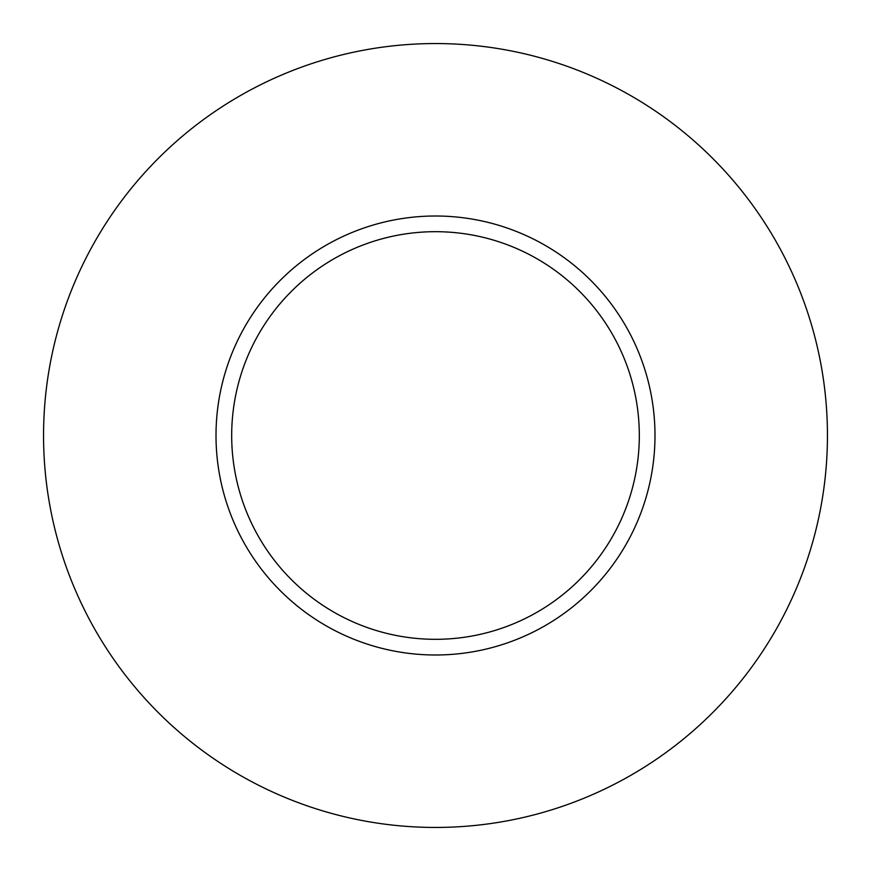 <?xml version="1.0" encoding="UTF-8"?>
<svg xmlns="http://www.w3.org/2000/svg" width="871" height="871" viewBox="0 0 871 871"><rect width="100%" height="100%" fill="white"/><g stroke="black" fill="none" stroke-linecap="round" stroke-linejoin="round"><path stroke-width="1.31" d="M639.314 435.5A203.814 203.814 0 0 0 435.5 231.686A203.814 203.814 0 0 0 231.686 435.5A203.814 203.814 0 0 0 435.5 639.314A203.814 203.814 0 0 0 639.314 435.5M827.45 435.5A391.95 391.95 0 0 0 435.5 43.55A391.95 391.95 0 0 0 43.55 435.5A391.95 391.95 0 0 0 435.5 827.45A391.95 391.95 0 0 0 827.45 435.5M654.992 435.5A219.492 219.492 0 0 1 435.5 654.992A219.492 219.492 0 0 1 216.008 435.5A219.492 219.492 0 0 1 435.5 216.008A219.492 219.492 0 0 1 654.992 435.5"/></g></svg>
